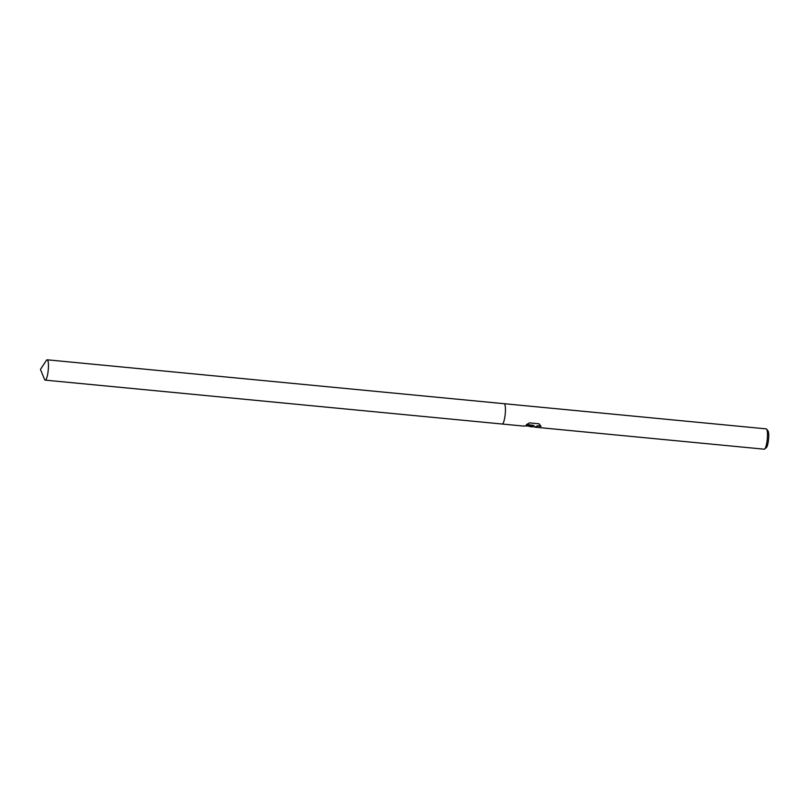 <?xml version="1.0" encoding="UTF-8"?>
<svg xmlns="http://www.w3.org/2000/svg" width="809" height="809" viewBox="0 0 809 809"><rect width="100%" height="100%" fill="white"/><g stroke="black" fill="none" stroke-linecap="round" stroke-linejoin="round"><path stroke-width="1.21" d="M532.544 426.677L533.03 426.212L528.773 426.323M45.223 380.129L502.207 424.027A10.204 2.053 -84.5 0 0 502.369 424.007A10.204 2.053 -84.5 0 1 502.207 424.027A10.204 2.053 -84.5 0 0 502.207 424.027L523.585 426.08L534.031 425.463L526.285 424.725L529.49 422.885L539.047 423.805L541.029 426.373L537.843 426.009L534.628 427.142L764.252 449.197A10.204 2.053 -84.5 0 0 764.404 449.177A10.204 2.053 -84.5 0 0 764.687 449.015A10.204 2.053 -84.5 0 0 767.266 439.226A10.204 2.053 -84.5 0 0 766.598 429.124A10.204 2.053 -84.5 0 0 766.204 428.871L504.159 403.701A10.204 2.053 -84.5 0 0 504.138 403.701L47.175 359.803A10.204 2.053 -84.5 0 0 47.013 359.823A10.204 2.053 -84.5 0 0 46.386 360.399L40.45 369.42L44.556 379.401A10.204 2.053 -84.5 0 0 45.223 380.129A10.204 2.053 -84.5 0 0 45.385 380.119A10.204 2.053 -84.5 0 0 48.277 369.774A10.204 2.053 -84.5 0 0 47.175 359.803M502.369 424.007A10.204 2.053 -84.5 0 0 505.261 413.672A10.204 2.053 -84.5 0 0 504.159 403.701A10.204 2.053 -84.5 0 1 505.261 413.672A10.204 2.053 -84.5 0 1 502.369 424.007M534.527 427.091L537.864 425.726L540.796 425.999M764.687 449.015L766.386 447.549A8.555 1.719 -84.5 0 0 768.55 439.348A8.555 1.719 -84.5 0 0 767.994 430.884L766.598 429.124M524.192 425.878L533.03 426.212M534.638 426.879L532.271 426.656M526.71 424.472L534.031 425.463M530.279 426.717L531.948 426.879"/></g></svg>
